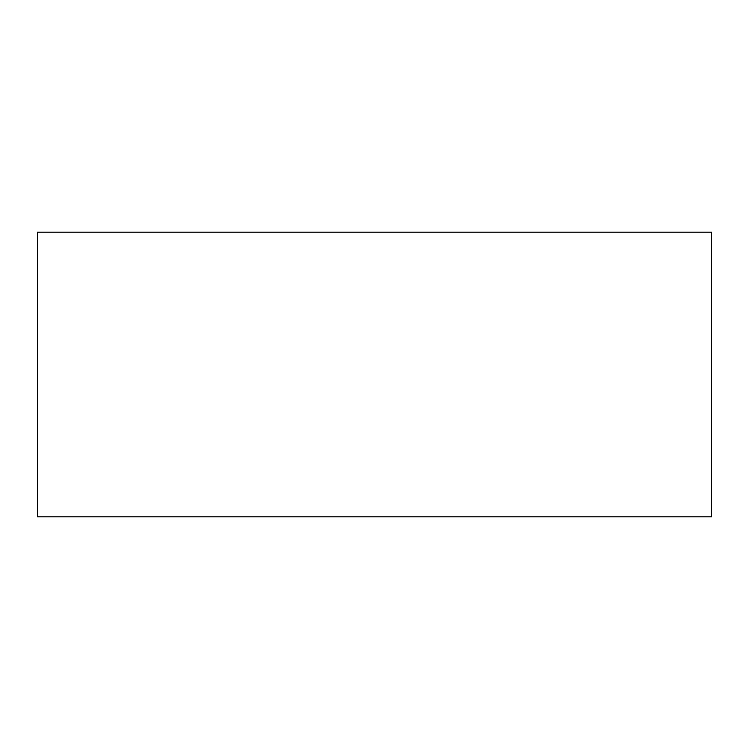 <?xml version="1.0" encoding="UTF-8"?>
<svg xmlns="http://www.w3.org/2000/svg" width="749" height="749" viewBox="0 0 749 749"><rect width="100%" height="100%" fill="white"/><g stroke="black" fill="none" stroke-linecap="round" stroke-linejoin="round"><path stroke-width="1.12" d="M37.45 232.19L37.45 516.81L711.55 516.81L711.55 232.19L37.45 232.19"/></g></svg>
